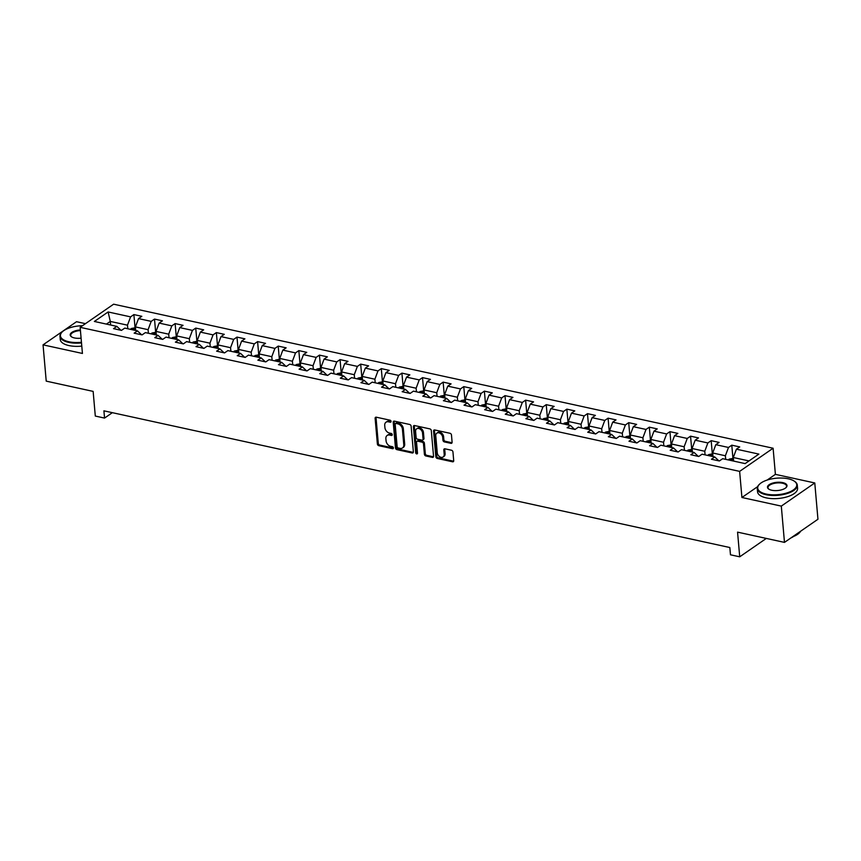 <?xml version="1.0" encoding="UTF-8"?>
<svg xmlns="http://www.w3.org/2000/svg" width="861" height="861" viewBox="0 0 861 861"><rect width="100%" height="100%" fill="white"/><g stroke="black" fill="none" stroke-linecap="round" stroke-linejoin="round"><path stroke-width="1.29" d="M391.077 421.395A1.109 0.807 -124.7 0 0 390.087 420.2L376.3 417.198A1.582 1.152 -124.7 0 0 375.127 418.338L377.376 443.975A1.582 1.152 -124.7 0 0 378.797 445.686L392.573 448.699A1.109 0.807 -124.7 0 0 392.401 446.698L390.614 446.31A5.048 3.681 -124.7 0 1 386.072 440.843L385.879 438.712A5.048 3.681 -124.7 0 1 387.159 435.462A5.048 3.681 -124.7 0 1 389.635 435.053L391.421 435.451A1.109 0.807 -124.7 0 0 391.249 433.449L389.463 433.061A5.048 3.681 -124.7 0 1 384.91 427.594L384.727 425.463A5.048 3.681 -124.7 0 1 386.008 422.213A5.048 3.681 -124.7 0 1 388.472 421.804L390.259 422.202A1.109 0.807 -124.7 0 0 391.077 421.395M450.927 443.34A1.582 1.152 -124.7 0 0 452.1 442.199L451.476 435.009A1.582 1.152 -124.7 0 0 450.055 433.298L434.74 429.962A1.582 1.152 -124.7 0 0 433.567 431.103L435.817 456.739A1.582 1.152 -124.7 0 0 437.237 458.45L452.542 461.797A1.582 1.152 -124.7 0 0 453.715 460.657L452.951 451.96A1.582 1.152 -124.7 0 0 451.53 450.249L444.986 448.818A1.582 1.152 -124.7 0 0 443.813 449.959L444.19 454.274A4.219 3.078 -124.7 0 1 443.114 456.987A4.219 3.078 -124.7 0 1 439.497 456.61A4.219 3.078 -124.7 0 1 437.248 452.757L435.774 435.87A4.219 3.078 -124.7 0 1 436.839 433.169A4.219 3.078 -124.7 0 1 440.466 433.546A4.219 3.078 -124.7 0 1 442.705 437.388L442.952 440.208A1.582 1.152 -124.7 0 0 444.373 441.908L450.927 443.34L451.831 442.715A1.582 1.152 -124.7 0 0 452.047 442.748M85.454 323.661L76.521 321.713L43.05 344.852L46.225 381.132L93.139 391.389L95.302 416.057L104.547 418.08L103.912 410.826L729.837 547.531L730.472 554.796L739.717 556.809L766.322 538.416M757.637 486.637L741.924 497.497L781.304 506.107L784.479 542.387L737.565 532.141L739.717 556.809M741.924 497.497L739.631 471.376L80.148 327.331L113.62 304.191L773.103 448.237L739.631 471.376M43.05 344.852L82.43 353.451L80.148 327.331M411.127 426.195A1.582 1.152 -124.7 0 0 409.707 424.484L394.403 421.147A1.582 1.152 -124.7 0 0 393.229 422.288L395.468 447.924A1.582 1.152 -124.7 0 0 396.889 449.636L412.204 452.983A1.582 1.152 -124.7 0 0 413.366 451.842L411.127 426.195M414.571 425.549L429.876 428.896A1.582 1.152 -124.7 0 1 431.296 430.608L433.546 456.244A1.582 1.152 -124.7 0 1 432.373 457.385L425.818 455.953A1.582 1.152 -124.7 0 1 424.398 454.253L423.483 443.845A1.582 1.152 -124.7 0 0 422.062 442.145L417.725 441.187A1.582 1.152 -124.7 0 0 416.552 442.328L417.499 453.155A1.109 0.807 -124.7 0 1 415.68 452.768L413.398 426.69A1.582 1.152 -124.7 0 1 414.571 425.549M781.304 506.107L814.775 482.956L817.95 519.248L784.479 542.387M731.785 445.18L728.492 447.462L715.803 444.685L719.096 442.403L711.175 440.671L707.871 442.952L695.182 440.186L698.486 437.905L690.554 436.172L687.25 438.453L674.561 435.677L677.865 433.395L669.933 431.662L666.64 433.944L653.951 431.178L657.244 428.896L649.323 427.164L646.019 429.445L633.33 426.679L636.634 424.387L628.702 422.654L625.398 424.947L612.709 422.17L616.013 419.888L608.081 418.155L604.788 420.437L592.099 417.671L595.403 415.389L587.471 413.657L584.167 415.938L571.478 413.162L574.782 410.88L566.85 409.147L563.546 411.429L550.857 408.663L554.161 406.381L546.229 404.648L542.936 406.93L530.247 404.153L533.551 401.872L525.619 400.139L522.315 402.431L509.626 399.655L512.93 397.373L504.998 395.64L501.694 397.922L489.005 395.156L492.309 392.864L484.377 391.142L481.084 393.423L468.395 390.646L471.699 388.365L463.767 386.632L460.463 388.914L447.774 386.148L451.078 383.866L443.146 382.133L439.842 384.415L427.153 381.638L430.457 379.357L422.525 377.624L419.232 379.905L406.543 377.14L409.847 374.858L401.915 373.125L398.611 375.407L385.922 372.641L389.226 370.348L381.294 368.616L377.99 370.908L365.312 368.131L368.605 365.85L360.684 364.117L357.38 366.399L344.691 363.633L347.995 361.351L340.063 359.618L336.759 361.9L324.07 359.123L327.374 356.841L319.442 355.109L316.138 357.39L303.459 354.624L306.753 352.343L298.832 350.61L295.527 352.892L282.839 350.115L286.143 347.833L278.211 346.1L274.907 348.393L262.218 345.616L265.522 343.335L257.59 341.602L254.286 343.883L241.607 341.117L244.901 338.825L236.979 337.103L233.675 339.385L220.986 336.608L224.29 334.326L216.359 332.594L213.054 334.875L200.365 332.109L203.67 329.828L195.738 328.095L192.434 330.376L179.755 327.6L183.049 325.318L175.127 323.585L171.823 325.867L159.134 323.101L162.438 320.819L154.506 319.087L151.202 321.368L138.513 318.592L141.817 316.31L133.886 314.577L130.592 316.87L108.12 311.962L94.366 321.465L116.838 326.373L113.534 328.654L121.466 330.387L124.77 328.106L137.459 330.872L134.155 333.164L142.087 334.886L145.38 332.604L158.069 335.381L154.776 337.663L162.697 339.395L166.001 337.114L178.69 339.88L175.386 342.161L183.318 343.894L186.622 341.613L199.311 344.389L196.007 346.671L203.939 348.404L207.232 346.122L219.921 348.888L216.617 351.17L224.549 352.902L227.853 350.621L240.542 353.387L237.238 355.679L245.17 357.412L248.474 355.119L261.163 357.896L257.859 360.178L265.791 361.911L269.084 359.629L281.773 362.395L278.469 364.677L286.401 366.409L289.705 364.128L302.394 366.904L299.09 369.186L307.022 370.919L310.326 368.637L323.015 371.403L319.711 373.685L327.643 375.418L330.936 373.136L343.625 375.913L340.321 378.194L348.253 379.927L351.557 377.635L364.246 380.411L360.942 382.693L368.874 384.426L372.178 382.144L384.867 384.91L381.563 387.202L389.495 388.924L392.788 386.643L405.477 389.42L402.173 391.701L410.105 393.434L413.409 391.152L426.098 393.918L422.794 396.2L430.726 397.933L434.03 395.651L446.708 398.428L443.415 400.709L451.336 402.442L454.64 400.161L467.329 402.926L464.025 405.208L471.957 406.941L475.261 404.659L487.95 407.425L484.646 409.718L492.578 411.45L495.882 409.158L508.56 411.935L505.267 414.216L513.188 415.949L516.492 413.667L529.181 416.433L525.877 418.715L533.809 420.448L537.113 418.166L549.802 420.943L546.498 423.225L554.43 424.957L557.734 422.676L570.412 425.442L567.119 427.723L575.04 429.456L578.344 427.174L591.033 429.951L587.729 432.233L595.661 433.966L598.965 431.684L611.654 434.45L608.35 436.731L616.282 438.464L619.586 436.183L632.265 438.949L628.971 441.241L636.892 442.963L640.197 440.681L652.886 443.458L649.581 445.74L657.513 447.472L660.817 445.191L673.506 447.957L670.202 450.238L678.134 451.971L681.428 449.69L694.117 452.466L690.823 454.748L698.745 456.481L702.049 454.199L714.738 456.965L711.434 459.247L719.365 460.979L722.67 458.698L745.131 463.605L758.885 454.102L736.413 449.194L739.717 446.913L731.785 445.18L732.926 458.235M713.005 456.588L712.693 452.994L725.382 455.77L725.694 459.354M718.913 460.883L714.738 456.965M725.382 455.77L728.492 447.462M712.693 452.994L715.803 444.685M692.384 452.079L692.072 448.495L704.761 451.261L705.073 454.856M698.303 456.384L694.117 452.466M704.761 451.261L707.871 442.952M692.072 448.495L695.182 440.186M671.774 447.58L671.451 443.985L684.14 446.762L684.452 450.357M677.682 451.874L673.506 447.957M684.14 446.762L687.25 438.453M671.451 443.985L674.561 435.677M651.153 443.081L650.841 439.487L663.53 442.253L663.842 445.847M657.061 447.376L652.886 443.458M663.53 442.253L666.64 433.944M650.841 439.487L653.951 431.178M630.532 438.572L630.22 434.977L642.909 437.754L643.221 441.349M636.451 442.866L632.265 438.949M642.909 437.754L646.019 429.445M630.22 434.977L633.33 426.679M609.922 434.073L609.599 430.478L622.288 433.255L622.6 436.839M615.83 438.367L611.654 434.45M622.288 433.255L625.398 424.947M609.599 430.478L612.709 422.17M589.301 429.564L588.989 425.98L601.678 428.746L601.99 432.34M595.209 433.869L591.033 429.951M601.678 428.746L604.788 420.437M588.989 425.98L592.099 417.671M568.68 425.065L568.368 421.47L581.057 424.247L581.369 427.831M574.599 429.359L570.412 425.442M581.057 424.247L584.167 415.938M568.368 421.47L571.478 413.162M548.07 420.566L547.747 416.972L560.436 419.737L560.748 423.332M553.978 424.86L549.802 420.943M560.436 419.737L563.546 411.429M547.747 416.972L550.857 408.663M527.449 416.057L527.136 412.462L539.825 415.239L540.138 418.833M533.357 420.351L529.181 416.433M539.825 415.239L542.936 406.93M527.136 412.462L530.247 404.153M506.828 411.558L506.516 407.963L519.205 410.729L519.517 414.324M512.747 415.852L508.56 411.935M519.205 410.729L522.315 402.431M506.516 407.963L509.626 399.655M486.217 407.049L485.895 403.465L498.584 406.231L498.906 409.825M492.126 411.343L487.95 407.425M498.584 406.231L501.694 397.922M485.895 403.465L489.005 395.156M465.597 402.55L465.284 398.955L477.973 401.732L478.285 405.316M471.516 406.844L467.329 402.926M477.973 401.732L481.084 393.423M465.284 398.955L468.395 390.646M444.976 398.04L444.663 394.456L457.352 397.222L457.665 400.817M450.895 402.345L446.708 398.428M457.352 397.222L460.463 388.914M444.663 394.456L447.774 386.148M424.365 393.542L424.042 389.947L436.731 392.724L437.054 396.318M430.274 397.836L426.098 393.918M436.731 392.724L439.842 384.415M424.042 389.947L427.153 381.638M403.744 389.043L403.432 385.448L416.121 388.214L416.433 391.809M409.664 393.337L405.477 389.42M416.121 388.214L419.232 379.905M403.432 385.448L406.543 377.14M383.123 384.533L382.811 380.939L395.5 383.715L395.812 387.31M389.043 388.828L384.867 384.91M395.5 383.715L398.611 375.407M382.811 380.939L385.922 372.641M362.513 380.035L362.201 376.44L374.879 379.206L375.202 382.801M368.422 384.329L364.246 380.411M374.879 379.206L377.99 370.908M362.201 376.44L365.312 368.131M341.892 375.525L341.58 371.941L354.269 374.707L354.581 378.302M347.812 379.83L343.625 375.913M354.269 374.707L357.38 366.399M341.58 371.941L344.691 363.633M321.271 371.026L320.959 367.432L333.648 370.208L333.96 373.792M327.191 375.321L323.015 371.403M333.648 370.208L336.759 361.9M320.959 367.432L324.07 359.123M300.661 366.528L300.349 362.933L313.027 365.699L313.35 369.294M306.57 370.822L302.394 366.904M313.027 365.699L316.138 357.39M300.349 362.933L303.459 354.624M280.04 362.018L279.728 358.424L292.417 361.2L292.729 364.795M285.96 366.312L281.773 362.395M292.417 361.2L295.527 352.892M279.728 358.424L282.839 350.115M259.419 357.519L259.107 353.925L271.796 356.691L272.108 360.285M265.339 361.814L261.163 357.896M271.796 356.691L274.907 348.393M259.107 353.925L262.218 345.616M238.809 353.01L238.497 349.415L251.175 352.192L251.498 355.787M244.718 357.304L240.542 353.387M251.175 352.192L254.286 343.883M238.497 349.415L241.607 341.117M218.188 348.511L217.876 344.917L230.565 347.693L230.877 351.277M224.108 352.806L219.921 348.888M230.565 347.693L233.675 339.385M217.876 344.917L220.986 336.608M197.567 344.002L197.255 340.418L209.944 343.184L210.256 346.779M203.487 348.307L199.311 344.389M209.944 343.184L213.054 334.875M197.255 340.418L200.365 332.109M176.957 339.503L176.645 335.908L189.323 338.685L189.646 342.28M182.866 343.797L178.69 339.88M189.323 338.685L192.434 330.376M176.645 335.908L179.755 327.6M156.336 335.004L156.024 331.41L168.713 334.176L169.025 337.77M162.255 339.299L158.069 335.381M168.713 334.176L171.823 325.867M156.024 331.41L159.134 323.101M135.726 330.495L135.403 326.9L148.092 329.677L148.404 333.272M141.634 334.789L137.459 330.872M148.092 329.677L151.202 321.368M135.403 326.9L138.513 318.592M110.606 325.017L110.294 321.422L127.482 325.167L127.794 328.762M121.014 330.29L116.838 326.373M127.482 325.167L130.592 316.87M106.42 324.102L110.294 321.422L108.12 311.962M814.775 482.956L775.395 474.357L773.103 448.237M104.547 418.08L112.371 412.667M749.005 460.926L733.303 457.503L733.626 461.087M733.303 457.503L736.413 449.194M135.026 327.632L133.886 314.577M155.647 332.142L154.506 319.087M176.268 336.64L175.127 323.585M196.878 341.15L195.738 328.095M217.499 345.648L216.359 332.594M238.12 350.147L236.979 337.103M258.731 354.657L257.59 341.602M279.351 359.155L278.211 346.1M299.972 363.665L298.832 350.61M320.583 368.164L319.442 355.109M341.204 372.673L340.063 359.618M361.824 377.172L360.684 364.117M382.435 381.671L381.294 368.616M403.056 386.18L401.915 373.125M423.677 390.679L422.525 377.624M444.287 395.188L443.146 382.133M464.908 399.687L463.767 386.632M485.529 404.186L484.377 391.142M506.139 408.695L504.998 395.64M526.76 413.194L525.619 400.139M547.381 417.703L546.229 404.648M567.991 422.202L566.85 409.147M588.612 426.712L587.471 413.657M609.233 431.21L608.081 418.155M629.843 435.709L628.702 422.654M650.464 440.219L649.323 427.164M671.074 444.717L669.933 431.662M691.695 449.227L690.554 436.172M712.316 453.725L711.175 440.671M775.395 474.357L767.151 480.061M391.088 421.556L389.376 421.18A5.048 3.681 -124.7 0 0 386.912 421.589L386.008 422.213M387.159 435.462L388.063 434.837A5.048 3.681 -124.7 0 1 390.539 434.428L392.239 434.805M376.096 417.165A1.582 1.152 -124.7 0 0 376.031 417.703L378.28 443.35A1.582 1.152 -124.7 0 0 379.701 445.062L393.402 448.054M394.187 421.115A1.582 1.152 -124.7 0 0 394.134 421.664L396.372 447.3A1.582 1.152 -124.7 0 0 397.793 449.011L413.108 452.359A1.582 1.152 -124.7 0 0 413.312 452.38M395.995 423.451A1.109 0.807 -124.7 0 0 395.177 424.247L397.147 446.762A1.109 0.807 -124.7 0 0 398.148 447.957L400.021 448.366A5.048 3.681 -124.7 0 0 402.496 447.957A5.048 3.681 -124.7 0 0 403.777 444.717L402.431 429.327A5.048 3.681 -124.7 0 0 397.879 423.86L395.995 423.451L396.899 422.826A1.109 0.807 -124.7 0 0 396.361 422.912L395.457 423.537M402.496 447.957L403.4 447.333A5.048 3.681 -124.7 0 0 404.681 444.093L403.777 444.717M396.899 422.826L398.783 423.235A5.048 3.681 -124.7 0 1 403.335 428.703L404.681 444.093M416.95 441.316L417.854 440.692A1.582 1.152 -124.7 0 1 418.629 440.563L422.966 441.51A1.582 1.152 -124.7 0 1 424.398 443.221L425.302 453.618A1.582 1.152 -124.7 0 0 426.722 455.329L433.277 456.76A1.582 1.152 -124.7 0 0 433.481 456.793M414.356 425.528A1.582 1.152 -124.7 0 0 414.302 426.066L416.584 452.133A1.109 0.807 -124.7 0 0 417.499 453.316M422.547 433.061A4.219 3.078 -124.7 0 0 420.297 429.208A4.219 3.078 -124.7 0 0 416.67 428.832A4.219 3.078 -124.7 0 0 415.605 431.544L416.121 437.485A1.582 1.152 -124.7 0 0 417.542 439.196L421.89 440.143A1.582 1.152 -124.7 0 0 423.063 439.002L422.547 433.061L423.451 432.426A4.219 3.078 -124.7 0 0 421.201 428.584A4.219 3.078 -124.7 0 0 417.574 428.208L416.67 428.832M422.665 440.014L423.569 439.39A1.582 1.152 -124.7 0 0 423.967 438.378L423.063 439.002M423.451 432.426L423.967 438.378M436.839 433.169L437.743 432.534A4.219 3.078 -124.7 0 1 441.37 432.911A4.219 3.078 -124.7 0 1 443.619 436.764L443.856 439.584A1.582 1.152 -124.7 0 0 445.288 441.284L451.831 442.715M443.114 456.987L444.018 456.362A4.219 3.078 -124.7 0 0 445.094 453.65L444.19 454.274M444.771 448.796A1.582 1.152 -124.7 0 0 444.717 449.334L445.094 453.65M434.536 429.93A1.582 1.152 -124.7 0 0 434.471 430.468L436.721 456.115A1.582 1.152 -124.7 0 0 438.141 457.826L453.446 461.162A1.582 1.152 -124.7 0 0 453.661 461.195M135.478 327.729L131.389 328.482A4.262 2.292 102.3 0 0 130.549 329.365M134.65 330.258A4.262 2.292 -77.7 0 1 134.822 330.032L133.24 329.688A4.262 2.292 102.3 0 0 133.068 329.914M82.462 325.727A19.599 8.266 -5 0 0 62.326 331.819A19.599 8.266 -5 0 0 68.912 341.763A19.599 8.266 -5 0 0 81.461 342.28M81.515 342.915A20.083 8.459 175 0 1 68.686 342.377A20.083 8.459 175 0 1 59.979 336.317A20.083 8.459 175 0 1 61.938 332.195A20.083 8.459 175 0 1 62.132 332.002M81.095 338.158A9.805 4.133 175 0 1 74.433 337.942A9.805 4.133 175 0 1 71.474 336.791A9.805 4.133 175 0 1 71.614 332.572A9.805 4.133 175 0 1 80.374 329.957M81.795 346.111A20.083 8.459 175 0 1 68.966 345.573A20.083 8.459 175 0 1 60.259 339.503L59.979 336.317M80.439 330.592A9.32 3.928 -5 0 0 70.71 335.37A9.32 3.928 -5 0 0 71.711 336.942M788.278 478.802A19.599 8.266 -5 0 0 759.617 484.119A19.599 8.266 -5 0 0 766.204 494.063A19.599 8.266 -5 0 0 790.495 491.566A19.599 8.266 -5 0 0 794.197 481.095A19.599 8.266 -5 0 0 788.278 478.802M794.412 481.245A20.083 8.459 175 0 1 794.649 481.396A20.083 8.459 175 0 1 797.286 485.109A20.083 8.459 175 0 1 786.943 493.601A20.083 8.459 175 0 1 765.967 494.688A20.083 8.459 175 0 1 757.271 488.617A20.083 8.459 175 0 1 759.219 484.495A20.083 8.459 175 0 1 759.424 484.302M782.757 482.612A9.805 4.133 175 0 1 786.05 487.584A9.805 4.133 175 0 1 771.725 490.243A9.805 4.133 175 0 1 768.765 489.102A9.805 4.133 175 0 1 770.617 483.86A9.805 4.133 175 0 1 782.757 482.612M785.835 487.778A9.32 3.928 -5 0 0 786.556 486.056A9.32 3.928 -5 0 0 782.52 483.236A9.32 3.928 -5 0 0 772.791 483.731A9.32 3.928 -5 0 0 767.99 487.681A9.32 3.928 -5 0 0 769.002 489.252M797.286 485.109L797.566 488.305A20.083 8.459 175 0 1 787.223 496.797A20.083 8.459 175 0 1 766.247 497.873A20.083 8.459 175 0 1 757.551 491.803L757.271 488.617M793.541 536.457A14.454 6.092 175 0 1 790.893 537.953M800.601 531.248A20.083 8.459 175 0 1 792.443 536.877M156.099 332.238L152.01 332.992A4.262 2.292 102.3 0 0 151.17 333.874M155.271 334.768A4.262 2.292 -77.7 0 1 155.443 334.531L153.85 334.186A4.262 2.292 102.3 0 0 153.678 334.423M176.709 336.737L172.62 337.49A4.262 2.292 102.3 0 0 171.791 338.373M175.881 339.266A4.262 2.292 -77.7 0 1 176.053 339.04L174.471 338.685A4.262 2.292 102.3 0 0 174.299 338.922M197.33 341.247L193.241 342A4.262 2.292 102.3 0 0 192.401 342.882M196.502 343.776A4.262 2.292 -77.7 0 1 196.674 343.539L195.092 343.195A4.262 2.292 102.3 0 0 194.92 343.431M217.951 345.745L213.862 346.499A4.262 2.292 102.3 0 0 213.022 347.381M217.123 348.274A4.262 2.292 -77.7 0 1 217.295 348.038L215.702 347.693A4.262 2.292 102.3 0 0 215.53 347.93M238.562 350.255L234.472 351.008A4.262 2.292 102.3 0 0 233.643 351.88M237.733 352.784A4.262 2.292 -77.7 0 1 237.905 352.547L236.323 352.203A4.262 2.292 102.3 0 0 236.151 352.429M259.183 354.754L255.093 355.507A4.262 2.292 102.3 0 0 254.253 356.389M258.354 357.283A4.262 2.292 -77.7 0 1 258.526 357.046L256.944 356.702A4.262 2.292 102.3 0 0 256.772 356.938M279.803 359.252L275.714 360.006A4.262 2.292 102.3 0 0 274.874 360.888M278.975 361.781A4.262 2.292 -77.7 0 1 279.147 361.555L277.554 361.211A4.262 2.292 102.3 0 0 277.382 361.437M300.414 363.762L296.324 364.515A4.262 2.292 102.3 0 0 295.495 365.398M299.585 366.291A4.262 2.292 -77.7 0 1 299.757 366.054L298.175 365.71A4.262 2.292 102.3 0 0 298.003 365.947M321.035 368.26L316.945 369.014A4.262 2.292 102.3 0 0 316.105 369.896M320.206 370.79A4.262 2.292 -77.7 0 1 320.378 370.564L318.796 370.208A4.262 2.292 102.3 0 0 318.613 370.445M341.656 372.77L337.566 373.523A4.262 2.292 102.3 0 0 336.726 374.395M340.827 375.299A4.262 2.292 -77.7 0 1 340.999 375.062L339.406 374.718A4.262 2.292 102.3 0 0 339.234 374.944M362.266 377.269L358.176 378.022A4.262 2.292 102.3 0 0 357.337 378.905M361.437 379.798A4.262 2.292 -77.7 0 1 361.609 379.561L360.027 379.217A4.262 2.292 102.3 0 0 359.855 379.453M382.887 381.767L378.797 382.521A4.262 2.292 102.3 0 0 377.957 383.403M382.058 384.297A4.262 2.292 -77.7 0 1 382.23 384.071L380.648 383.726A4.262 2.292 102.3 0 0 380.465 383.952M403.508 386.277L399.418 387.03A4.262 2.292 102.3 0 0 398.578 387.913M402.668 388.806A4.262 2.292 -77.7 0 1 402.851 388.569L401.258 388.225A4.262 2.292 102.3 0 0 401.086 388.462M424.118 390.776L420.028 391.529A4.262 2.292 102.3 0 0 419.189 392.412M423.289 393.305A4.262 2.292 -77.7 0 1 423.461 393.079L421.879 392.724A4.262 2.292 102.3 0 0 421.707 392.96M444.739 395.285L440.649 396.038A4.262 2.292 102.3 0 0 439.81 396.921M443.91 397.814A4.262 2.292 -77.7 0 1 444.082 397.578L442.5 397.233A4.262 2.292 102.3 0 0 442.317 397.47M465.36 399.784L461.259 400.537A4.262 2.292 102.3 0 0 460.431 401.42M464.52 402.313A4.262 2.292 -77.7 0 1 464.703 402.087L463.11 401.732A4.262 2.292 102.3 0 0 462.938 401.969M485.97 404.293L481.88 405.047A4.262 2.292 102.3 0 0 481.041 405.918M485.141 406.822A4.262 2.292 -77.7 0 1 485.313 406.586L483.731 406.241A4.262 2.292 102.3 0 0 483.559 406.467M506.591 408.792L502.501 409.545A4.262 2.292 102.3 0 0 501.662 410.428M505.762 411.321A4.262 2.292 -77.7 0 1 505.934 411.084L504.352 410.74A4.262 2.292 102.3 0 0 504.169 410.977M527.212 413.291L523.111 414.044A4.262 2.292 102.3 0 0 522.283 414.927M526.372 415.82A4.262 2.292 -77.7 0 1 526.555 415.594L524.962 415.25A4.262 2.292 102.3 0 0 524.79 415.476M547.822 417.8L543.732 418.554A4.262 2.292 102.3 0 0 542.893 419.436M546.993 420.329A4.262 2.292 -77.7 0 1 547.165 420.093L545.583 419.748A4.262 2.292 102.3 0 0 545.411 419.985M568.443 422.299L564.353 423.052A4.262 2.292 102.3 0 0 563.514 423.935M567.614 424.828A4.262 2.292 -77.7 0 1 567.786 424.602L566.204 424.247A4.262 2.292 102.3 0 0 566.021 424.484M589.053 426.808L584.963 427.562A4.262 2.292 102.3 0 0 584.135 428.444M588.224 429.338A4.262 2.292 -77.7 0 1 588.407 429.101L586.815 428.756A4.262 2.292 102.3 0 0 586.642 428.982M609.674 431.307L605.584 432.061A4.262 2.292 102.3 0 0 604.745 432.943M608.845 433.836A4.262 2.292 -77.7 0 1 609.018 433.6L607.435 433.255A4.262 2.292 102.3 0 0 607.263 433.492M630.295 435.817L626.205 436.57A4.262 2.292 102.3 0 0 625.366 437.442M629.466 438.335A4.262 2.292 -77.7 0 1 629.639 438.109L628.046 437.765A4.262 2.292 102.3 0 0 627.873 437.991M650.905 440.315L646.815 441.069A4.262 2.292 102.3 0 0 645.987 441.951M650.077 442.845A4.262 2.292 -77.7 0 1 650.249 442.608L648.667 442.263A4.262 2.292 102.3 0 0 648.494 442.5M671.526 444.814L667.436 445.567A4.262 2.292 102.3 0 0 666.597 446.45M670.697 447.343A4.262 2.292 -77.7 0 1 670.87 447.117L669.288 446.773A4.262 2.292 102.3 0 0 669.115 446.999M692.147 449.324L688.057 450.077A4.262 2.292 102.3 0 0 687.218 450.96M691.318 451.853A4.262 2.292 -77.7 0 1 691.491 451.616L689.898 451.272A4.262 2.292 102.3 0 0 689.726 451.508M712.757 453.822L708.668 454.576A4.262 2.292 102.3 0 0 707.839 455.458M711.929 456.352A4.262 2.292 -77.7 0 1 712.101 456.126L710.519 455.77A4.262 2.292 102.3 0 0 710.347 456.007M733.378 458.332L729.289 459.085A4.262 2.292 102.3 0 0 728.449 459.957M732.55 460.861A4.262 2.292 -77.7 0 1 732.722 460.624L731.14 460.28A4.262 2.292 102.3 0 0 730.967 460.506M389.376 421.18L388.472 421.804M392.229 434.88L391.421 435.451M390.539 434.428L389.635 435.053M393.391 448.129L392.573 448.699M379.701 445.062L378.797 445.686M378.28 443.35L377.376 443.975M376.031 417.703L375.127 418.338M391.077 421.632L390.259 422.202M413.108 452.359L412.204 452.983M397.793 449.011L396.889 449.636M396.372 447.3L395.468 447.924M394.134 421.664L393.229 422.288M403.335 428.703L402.431 429.327M398.783 423.235L397.879 423.86M433.277 456.76L432.373 457.385M426.722 455.329L425.818 455.953M425.302 453.618L424.398 454.253M424.398 443.221L423.483 443.845M422.966 441.51L422.062 442.145M418.629 440.563L417.725 441.187M416.584 452.133L415.68 452.768M414.302 426.066L413.398 426.69M445.288 441.284L444.373 441.908M443.856 439.584L442.952 440.208M443.619 436.764L442.705 437.388M444.717 449.334L443.813 449.959M453.446 461.162L452.542 461.797M438.141 457.826L437.237 458.45M436.721 456.115L435.817 456.739M434.471 430.468L433.567 431.103M135.618 329.365L131.464 328.461M156.239 333.874L152.085 332.97M176.86 338.373L172.706 337.469M197.47 342.882L193.316 341.968M218.091 347.381L213.937 346.477M238.712 351.891L234.558 350.976M259.322 356.389L255.168 355.485M279.943 360.888L275.789 359.984M300.564 365.398L296.41 364.494M321.175 369.896L317.02 368.992M341.795 374.406L337.641 373.491M362.416 378.905L358.251 378.001M383.027 383.414L378.872 382.499M403.648 387.913L399.493 387.009M424.269 392.412L420.103 391.507M444.879 396.921L440.724 396.006M465.5 401.42L461.345 400.516M486.121 405.929L481.956 405.014M506.731 410.428L502.576 409.524M527.352 414.927L523.197 414.023M547.962 419.436L543.808 418.532M568.583 423.935L564.429 423.031M589.204 428.444L585.049 427.53M609.814 432.943L605.66 432.039M630.435 437.453L626.281 436.538M651.056 441.951L646.902 441.047M671.666 446.45L667.512 445.546M692.287 450.96L688.133 450.045M712.908 455.458L708.754 454.554M733.518 459.968L729.364 459.053"/></g></svg>
